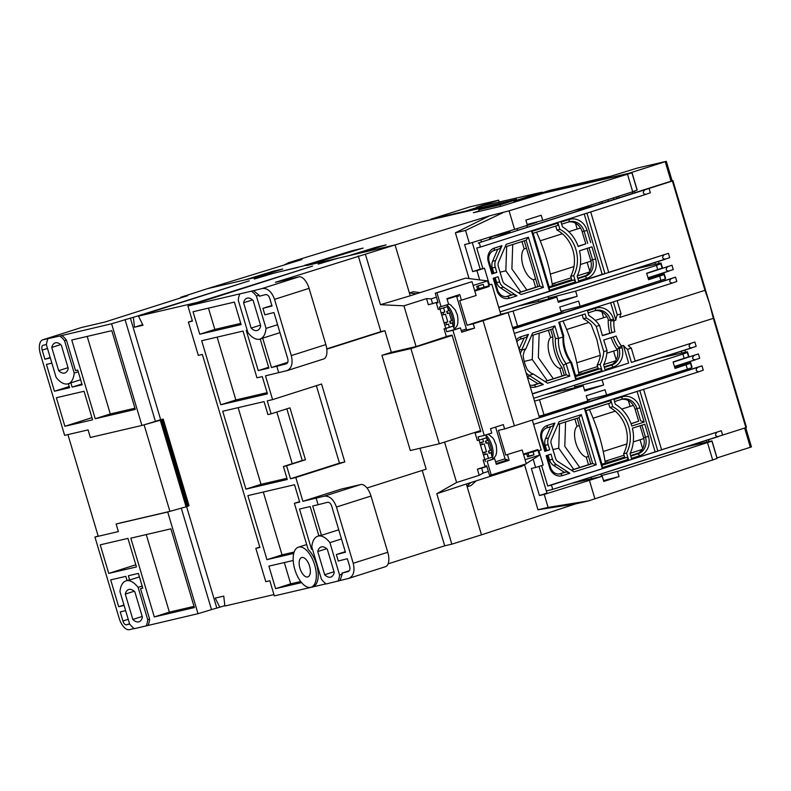 <?xml version="1.0" encoding="UTF-8"?>
<svg xmlns="http://www.w3.org/2000/svg" width="791" height="791" viewBox="0 0 791 791"><rect width="100%" height="100%" fill="white"/><g stroke="black" fill="none" stroke-linecap="round" stroke-linejoin="round"><path stroke-width="1.19" d="M313.533 263.413L273.795 273.202L254.237 279.045L264.837 275.288L207.499 288.646L180.635 297.317L187.764 295.656L104.857 322.056L81.414 327.523A13.556 6.546 -107.7 0 0 81.166 327.593A13.556 6.546 -107.7 0 0 80.929 327.682M477.566 289.012L488.986 285.818L487.523 280.914L465.652 278.125L410.222 295.775L395.065 244.933L337.737 258.291L318.18 264.135L328.779 260.377L310.181 264.451M247.316 298.088A15.81 7.643 72.3 0 1 253.169 300.511L260.733 325.882A15.81 7.643 72.3 0 1 257.273 330.46A15.81 7.643 72.3 0 1 251.143 328.117L243.579 302.745A15.81 7.643 72.3 0 1 247.029 298.167A15.81 7.643 72.3 0 1 247.316 298.088M294.835 569.52A21.011 10.154 72.3 0 1 298.375 547.194A21.011 10.154 72.3 0 1 314.66 564.903A21.011 10.154 72.3 0 1 311.13 587.229A21.011 10.154 72.3 0 1 294.835 569.52M293.748 553.413L266.953 559.662L247.87 495.621L294.539 484.745L299.7 502.058L294.381 503.294L308.134 549.448A21.011 10.154 72.3 0 1 316.548 564.299A21.011 10.154 72.3 0 1 313.009 586.625L311.13 587.229M61.342 345.222A15.81 7.643 -107.7 0 0 55.489 342.79A15.81 7.643 -107.7 0 0 55.202 342.869A15.81 7.643 -107.7 0 0 51.751 347.457L58.663 370.653A15.81 7.643 -107.7 0 0 64.803 373.006A15.81 7.643 -107.7 0 0 68.253 368.418L61.342 345.222M129.012 589.424A15.81 7.643 72.3 0 1 134.865 591.856L142.429 617.217A15.81 7.643 72.3 0 1 138.969 621.795A15.81 7.643 72.3 0 1 132.839 619.452L125.275 594.09A15.81 7.643 72.3 0 1 128.725 589.503A15.81 7.643 72.3 0 1 129.012 589.424M327.336 549.31A15.81 7.643 -107.7 0 0 321.482 546.888A15.81 7.643 -107.7 0 0 321.205 546.957A15.81 7.643 -107.7 0 0 317.745 551.545L324.666 574.741A15.81 7.643 -107.7 0 0 330.796 577.094A15.81 7.643 -107.7 0 0 334.257 572.506L327.336 549.31M309.548 566.089A10.164 4.914 72.3 0 1 307.837 576.896A10.164 4.914 72.3 0 1 299.957 568.333A10.164 4.914 72.3 0 1 301.668 557.526A10.164 4.914 72.3 0 1 309.548 566.089M328.987 261.07L328.779 260.377L306.611 265.549L362.99 248.097L351.511 250.915L304.575 265.38M466.334 483.993L436.79 493.722L451.829 544.159L481.492 534.835L466.334 483.993L521.753 466.344L525.669 464.02M265.044 275.98L264.837 275.288L254.395 277.72L282.743 268.989L273.142 271.224L244.805 279.955L207.499 288.646L301.915 259.557L288.577 262.671L283.979 265.084M313.463 263.205L310.171 264.402M81.414 327.523L42.971 339.764L59.79 336.007A24.847 12.003 72.3 0 1 64.555 340.723L74.206 373.095A24.847 12.003 72.3 0 1 68.184 383.773A24.847 12.003 72.3 0 1 56.092 377.317L46.442 344.945A24.847 12.003 72.3 0 1 47.964 338.766M133.353 317.32L249.264 280.845L138.465 316.123L143.013 325.249L134.48 327.237L133.353 317.32L125.087 319.693A22.593 0.761 -16.6 0 1 111.6 323.776L59.79 336.007M138.465 316.123L197.295 302.419L312.564 266.092L203.04 301.173M253.496 290.702L254.247 290.524L254.524 291.483A24.847 12.003 -107.7 0 0 253.496 290.702L187.912 305.988L202.971 301.045M254.247 290.524L262.286 288.488C267.595 288.033 271.679 291.652 274.546 299.344L309.083 288.349L325.852 344.599A13.556 6.546 72.3 0 1 323.568 359.005A13.556 6.546 72.3 0 1 323.321 359.065M262.286 288.488L298.82 276.86L275.367 282.318L395.065 244.933L357.769 253.624L386.117 244.894L376.526 247.128L348.178 255.859L328.779 260.377M410.222 295.775L380.441 304.703L365.402 254.257M388.104 563.845L444.7 545.82L451.829 544.159M316.153 498.221L318.091 504.707L312.722 505.963L321.462 535.309A24.847 12.003 -107.7 0 0 319.702 535.586L317.814 536.189A24.847 12.003 72.3 0 0 311.792 546.868L321.443 579.239A24.847 12.003 72.3 0 0 326.218 583.956L348.712 578.389C353.528 576.283 355.03 571.25 353.231 563.281L336.462 507.031C333.594 499.339 329.511 495.72 324.201 496.184L302.894 501.306L295.804 477.507L290.475 478.753L286.599 465.77L283.415 466.512L287.281 479.494L245.932 489.135L222.716 411.251L264.065 401.61L267.931 414.593L271.125 413.851L267.259 400.869L272.588 399.623L265.489 375.834L287.113 370.613L323.568 359.005M187.912 305.988L192.431 321.126L188.377 322.075L198.314 355.386L202.358 354.447L259.893 547.421L255.839 548.371L265.776 581.692L269.82 580.742L274.339 595.89L326.05 583.837M146.206 625.908A24.847 12.003 -107.7 0 0 147.729 619.729L138.079 587.357A24.847 12.003 -107.7 0 0 125.987 580.891A24.847 12.003 -107.7 0 0 119.965 591.579L129.615 623.951A24.847 12.003 -107.7 0 0 134.391 628.667L198.017 613.678A22.593 0.761 -16.6 0 0 211.513 609.594L219.769 607.221L215.231 598.095L223.754 596.107L224.891 606.025L273.953 594.595M219.769 607.221L224.842 605.609M169.353 511.51A22.593 0.761 163.4 0 1 167.712 511.995L116.129 524.008L118.393 531.582L94.94 537.049L119.134 618.176A13.556 6.546 72.3 0 0 129.398 629.666L134.223 628.538M180.635 297.317L180.803 297.881M358.283 255.918L380.857 331.637L384.901 330.697L391.347 352.331L416.076 346.567L403.934 305.83L380.441 304.703M380.857 331.637L326.752 348.871M298.82 276.86A13.556 6.546 72.3 0 1 309.083 288.349M239.792 294.054A24.847 12.003 -107.7 0 0 238.269 300.234L247.919 332.615A24.847 12.003 -107.7 0 0 260.012 339.072A24.847 12.003 -107.7 0 0 266.043 328.394L256.383 296.012L259.023 295.172L259.329 296.22L265.628 294.628C267.388 294.47 268.752 295.676 269.711 298.247L272.035 306.028L262.948 308.332L264.876 314.828L273.963 312.524L287.766 358.817C288.369 361.477 287.865 363.158 286.263 363.86L276.82 366.253L278.748 372.739M286.797 370.702C291.612 368.596 293.115 363.553 291.315 355.594L274.546 299.344M259.023 295.172L254.524 291.483M256.383 296.012A24.847 12.003 -107.7 0 0 251.617 291.306M241.107 324.597L199.757 334.227L193.044 311.733L234.393 302.093L241.107 324.597M220.778 404.755L201.685 340.723L243.035 331.083L256.966 377.811L262.296 376.575L267.457 393.878L220.778 404.755L235.856 399.959L267.091 392.682M301.569 582.601L275.594 588.652L268.891 566.148L293.214 560.483M276.82 366.253L271.442 367.499L262.691 338.153A24.847 12.003 72.3 0 1 261.9 338.469L260.012 339.072M260.209 339.013L268.881 368.102L258.232 370.584L246.238 330.341L247.178 330.124M318.892 535.843L310.161 506.556L299.512 509.038L311.506 549.28L312.445 549.063M197.355 302.983L197.295 302.419M130.357 318.012L160.672 419.695L163.233 419.101L160.227 420.08L162.452 419.606L188.248 506.141L187.21 506.477L161.413 419.932L143.547 424.975M186.597 506.665L216.783 607.913M134.48 327.237L142.696 324.617M111.6 323.776L141.915 425.449A22.593 0.761 -16.6 0 0 155.402 421.376L125.087 319.693M56.379 397.725L84.073 391.268L92.587 419.823L64.892 426.28L56.379 397.725M71.754 340.001L111.828 330.658L135.301 409.412L95.236 418.746L71.754 340.001M50.317 357.947L44.889 359.213L42.19 350.126A4.519 2.185 72.3 0 1 42.941 345.331A4.519 2.185 72.3 0 1 43.03 345.301L46.491 344.5M42.971 339.764A13.556 6.546 -107.7 0 0 42.724 339.833A13.556 6.546 -107.7 0 0 40.45 354.239L64.635 435.366L88.078 429.899L90.332 437.472L141.915 425.449M61.668 335.404A24.847 12.003 72.3 0 1 66.444 340.12L75.521 370.584L77.755 370.069L82.145 384.782L72.129 387.115L70.864 382.864L80.642 379.749M68.184 383.773L70.073 383.18A24.847 12.003 -107.7 0 0 70.864 382.864M68.382 383.714L69.568 387.709L54.441 391.238L46.442 364.404L51.87 363.148M436.424 297.179L431.164 298.86L426.547 298.632L403.934 305.83M487.523 280.914L473.137 285.492M436.79 493.722L456.595 482.5L479.208 475.302L483.113 473.087L488.363 471.416M525.076 459.719L539.462 455.141L526.252 463.645M422.226 470.418L444.7 545.82M456.595 482.5L444.552 442.09M419.952 448.279L426.181 469.162L366.984 488.007M302.894 501.306L341.336 489.065L360.736 484.547A13.556 6.546 72.3 0 1 370.999 496.036L387.768 552.286A13.556 6.546 72.3 0 1 385.484 566.692A13.556 6.546 72.3 0 1 385.237 566.761M385.484 566.692L348.712 578.389M318.091 504.707L327.543 502.315C329.303 502.166 330.668 503.373 331.627 505.933L345.43 552.237L336.343 554.531L338.271 561.027L347.358 558.723L349.681 566.514C350.284 569.164 349.78 570.845 348.178 571.547L341.89 573.139L342.196 574.187L339.566 575.017A24.847 12.003 72.3 0 1 338.034 581.207M339.922 580.604A24.847 12.003 -107.7 0 0 340.377 579.467L342.196 574.187M340.377 579.467L340.664 580.426M317.814 536.189A24.847 12.003 72.3 0 1 329.916 542.646L339.566 575.017M211.513 609.594L181.277 508.168M167.712 511.995L198.017 613.678M129.694 624.05L126.352 624.821A4.519 2.185 72.3 0 1 122.931 620.994L120.222 611.908L125.65 610.642M124.098 605.451L118.68 606.717L110.681 579.882L125.809 576.362L127.064 580.554M148.095 625.305A24.847 12.003 72.3 0 0 149.618 619.126L140.531 588.662L142.766 588.138L138.385 573.426L128.369 575.759L129.635 580.021A24.847 12.003 -107.7 0 0 127.875 580.297L125.987 580.891M136.447 566.939L108.743 573.396L100.23 544.841L127.934 538.384L136.447 566.939M194.378 607.577L154.314 616.921L130.831 538.167L170.905 528.833L194.378 607.577M448.013 336.056L416.076 346.567M474.758 290.91L489.184 286.461L488.789 285.165L491.814 284.206L500.841 314.492L467.076 325.249L459.719 300.58L461.43 300.185L459.749 294.559L446.935 298.642L448.616 304.268L441.071 306.661L436.948 292.818L435.248 293.214L438.085 302.735L436.375 303.131L438.244 309.41L439.954 309.014L445.719 328.344M426.547 298.632L428.366 304.753L437.888 302.083M461.252 330.618L466.364 328.987M452.165 335.443L410.915 348.574L381.934 355.327L391.347 352.331M272.588 399.623L321.571 384.03L344.797 461.914L295.804 477.507M410.915 348.574L439.292 443.771L410.311 450.524L381.934 355.327M384.901 330.697L326.792 349.197M251.143 328.117L260.506 325.131M243.579 302.745L252.507 299.908M271.442 367.499L287.795 362.298M262.948 308.332L271.867 305.494M277.601 324.705L266.043 328.394M262.691 338.153L279.965 332.655M208.478 308.134L214.826 329.432L199.757 334.227M214.826 329.432L240.741 323.39M217.12 337.124L235.856 399.959M284.325 562.559L290.673 583.847L275.594 588.652M290.673 583.847L300.709 581.514M299.571 501.642L294.381 503.294M263.304 492.032L282.031 554.857L266.953 559.662M282.031 554.857L294.163 552.039M271.125 413.851L289.971 407.849L305.445 459.769L286.599 465.77M290.475 478.753L339.468 463.15L316.37 385.682M339.468 463.15L344.797 461.914M321.462 535.309L338.746 529.812M311.506 549.28L312.425 548.984M255.839 548.371L259.794 547.115M188.377 322.075L192.332 320.81M268.633 367.271L258.232 370.584M286.846 408.838L302.251 460.52L283.415 466.512M238.15 407.652L261.01 484.329L245.932 489.135M261.01 484.329L286.925 478.298M94.94 537.049L98.153 536.021M155.402 421.376L160.672 419.695M91.944 417.668L64.892 426.28M87.188 336.402L110.305 413.95L95.236 418.746M110.305 413.95L134.945 408.205M50.189 357.532L44.889 359.213M69.222 386.532L54.441 391.238M72.129 387.115L81.908 384.001M66.444 340.12L64.555 340.723M74.206 373.095L78.279 371.8M58.663 370.653L68.036 367.677M51.751 347.457L60.68 344.609M431.164 298.86L432.628 303.764M447.093 299.156L458.236 295.607M474.6 290.396L477.685 289.417L476.775 286.382L483.182 284.345L484.082 287.37M439.292 443.771L480.542 430.63M529.683 452.175L537.999 450.237L539.462 455.141M495.581 461.815L505.063 458.8M537.999 450.237L533.104 451.799L534.004 454.825L527.597 456.862L526.697 453.836L523.612 454.815M507.258 460.026L496.105 463.575M486.9 466.512L481.65 468.183L483.113 473.087M479.208 475.302L477.388 469.172L481.65 468.183M477.388 469.172L486.801 466.176M484.804 459.452L479.039 440.112L477.329 440.508L475.075 432.944L480.829 431.599L452.066 335.107L446.312 336.452L444.048 328.878L453.292 326.08L445.758 328.483L446.727 331.726L452.907 330.282L484.25 435.426L491.784 433.033L490.499 428.702L503.313 424.619L504.599 428.949L514.397 425.825L483.054 320.681L473.255 323.806L474.541 328.136L461.726 332.21L460.441 327.889L452.907 330.282M476.736 432.41L476.587 431.896L480.592 430.818M132.839 619.452L142.202 616.466M125.275 594.09L134.203 591.243M317.745 551.545L326.673 548.707M334.029 571.764L324.666 574.741M345.262 551.693L336.343 554.531M349.286 570.786L341.89 573.139M341.475 538.968L329.916 542.646M149.618 619.126L147.729 619.729M142.153 586.062L138.079 587.357M140.531 588.662L142.716 587.97M118.68 606.717L123.979 605.026M108.743 573.396L135.805 564.784M146.266 534.568L169.383 612.115L154.314 616.921M169.383 612.115L194.022 606.381M139.414 576.906L129.635 580.021M305.445 459.769L302.251 460.52M292.245 463.704L276.84 412.032M523.543 454.568L526.697 453.836M533.104 451.799L523.494 454.42M478.189 285.937L478.97 288.567M527.478 456.466L528.892 456.021L527.993 452.986M534.004 454.825L528.892 456.021M444.067 322.807L447.805 321.937L445.481 314.146L441.793 315.164M453.174 326.11L452.225 322.896L450.336 323.499L449.693 321.334L451.572 320.731L449.248 312.949L447.32 313.394M447.38 306.641L448.606 310.784L446.727 311.377L447.37 313.543L449.248 312.949M441.141 313.009L444.839 311.98L443.603 307.847M442.96 312.583L443.603 314.749M449.367 327.187L448.448 324.092L446.569 324.696L445.926 322.53L447.805 321.937M444.107 322.955L445.926 322.53M446.569 324.696L444.76 325.121M452.225 322.896L450.287 323.351M441.101 312.85L444.839 311.98M452.996 325.516A14.91 7.208 -107.7 0 0 447.706 307.739M446.846 311.347A14.91 7.208 72.3 0 1 447.815 313.276M450.158 321.186A14.91 7.208 72.3 0 1 450.386 323.321M457 314.215L455.487 310.468M454.182 329.076L455.863 327.395C458.038 325.279 458.513 320.958 457.277 314.432M482.767 452.61L486.505 451.74L484.181 443.949L480.483 444.977M492.259 457.208L490.914 452.699L489.036 453.302L488.383 451.137L490.272 450.544L487.948 442.752L486.02 443.197M486.455 437.749L487.305 440.587L485.417 441.19L486.07 443.356L487.948 442.752M479.84 442.812L483.538 441.783L482.688 438.946M481.65 442.387L482.292 444.552M488.452 458.286L487.147 453.905L485.269 454.499L484.616 452.343L486.505 451.74M482.807 452.759L484.616 452.343M480.374 431.184L476.637 432.054M485.269 454.499L483.449 454.924M490.914 452.699L488.986 453.154M479.791 442.663L483.538 441.783M491.695 455.319A14.91 7.208 -107.7 0 0 486.534 437.73M485.545 441.151A14.91 7.208 72.3 0 1 486.514 443.089M488.848 450.989A14.91 7.208 72.3 0 1 489.075 453.134M495.69 444.018L494.177 440.271M492.882 458.889L494.563 457.208C496.738 455.092 497.203 450.761 495.977 444.235M119.392 523.158L169.907 511.382L144.11 424.846M67.917 434.595L98.232 536.278M169.907 511.382L187.21 506.477M163.233 419.101L189.029 505.637L188.179 505.914M161.413 419.932L162.452 419.606M297.713 267.487L264.837 275.288M362.169 248.433L363.01 248.156M479.148 210.95L473.364 212.739L501.079 206.273L543.783 193.123L631.94 172.834L509.068 210.851L489.491 215.844L395.065 244.933L409.382 292.957L413.159 291.76L420.12 292.621M631.999 172.636L637.16 189.949L631.999 172.636M288.577 262.671L420.931 222.014L510.719 201.23M273.142 271.224L273.34 271.877M376.526 247.128L376.714 247.791M575.373 503.956L537.969 509.75L548.094 507.397L588.712 500.851L575.373 503.956L481.492 534.835L467.174 486.801L470.942 485.605L467.085 486.505M468.974 278.313L455.408 232.811L489.491 215.844M502.829 212.739L465.533 230.448L455.408 232.811M627.53 174.356L632.721 191.758L542.715 220.422L541.173 215.231L525.857 220.106L527.409 225.297L514.595 229.37L509.068 210.851M632.721 191.758L637.16 189.959M686.351 446.796L711.979 440.903L717.101 458.473L711.93 441.141L617.534 471.377L601.338 475.599M588.712 500.851L717.101 458.473M416.333 293.827L409.392 292.967M466.957 486.07L470.853 482.559M537.969 509.75L524.552 464.742M476.231 480.839L470.942 485.605M479.682 279.816L476.943 270.611L472.672 271.6L464.614 244.557L469.409 243.44L465.533 230.448M548.094 507.397L544.228 494.405L539.432 495.522L531.364 468.48L535.626 467.481L533.164 459.205M514.595 229.37L469.409 243.44M527.162 224.466L542.715 220.422M603.523 480.621L619.076 476.568L617.534 471.377M619.076 476.568L603.77 481.442L602.218 476.251L589.404 480.335L594.931 498.854M512.588 327.553L517.571 326.189L513.052 311.041L504.648 313.355M539.037 416.254L544.01 414.889L539.502 399.742L534.518 401.116M544.01 414.889L587.753 400.958L586.21 395.767L605.046 389.765L606.598 394.956L687.409 369.219L691.799 367.637L691.967 366.895M535.626 467.481L543.17 465.088L538.869 450.672M539.432 495.522L546.967 493.119L539.007 466.413M589.404 480.335L544.228 494.405M571.033 483.519L602.218 476.251M472.672 271.6L480.216 269.207L472.267 242.55M476.943 270.611L484.478 268.208L480.216 269.207M489.402 284.74L484.478 268.208M518.154 306.117L556.795 297.109L513.052 311.041M481.324 241.552L480.819 239.891M583.847 479.702L580.831 480.404M561.007 311.239L580.149 306.255L665.36 278.936L664.232 273.874L664.064 274.615L648.58 279.727L646.643 273.241L662.136 268.119L662.294 267.378M633.472 269.395L659.892 263.235L661.009 263.057L660.841 263.798L656.451 265.38L575.64 291.108L548.45 298.197M558.041 301.292L577.183 296.309L575.64 291.108M577.183 296.309L558.347 302.3L556.795 297.109M517.571 326.189L561.313 312.257L559.761 307.066L578.607 301.064L580.149 306.255M544.594 394.818L583.234 385.81L539.502 399.742M675.02 368.428L675.425 367.212L688.991 362.891L690.681 362.575L690.513 363.316L675.02 368.428L673.092 361.942L688.575 356.82L687.448 351.758L687.29 352.499L682.89 354.081L602.08 379.809L574.889 386.898M584.48 389.993L603.632 385.009L602.08 379.809M603.632 385.009L584.786 391.001L583.234 385.81M530.969 302.291L527.953 303.002M661.009 263.057L662.294 267.388L661.009 263.057M648.58 279.727L648.986 278.511L664.232 273.874L665.528 278.205M587.456 399.939L606.598 394.956M659.912 358.096L687.448 351.758L688.743 356.088M557.408 390.991L554.392 391.703M690.681 362.575L691.967 366.905L690.681 362.575M662.275 273.251L662.551 274.19M648.699 277.572L648.986 278.511M688.714 361.952L688.991 362.891M675.148 366.273L675.425 367.212M499.25 202.15L498.656 200.153L469.884 206.866L430.749 219.236L466.136 210.989L481.956 205.947L542.023 192.173L542.201 192.757M514.041 201.725L549.488 190.443L609.485 176.452L595.168 181.02L546.354 192.391L517.433 201.24M513.873 201.141L542.023 192.173M482.026 206.164L467.708 210.722L516.513 199.342L513.705 200.607M514.199 202.239L513.685 200.538L500.12 204.859L478.812 209.823L492.378 205.502L499.447 204.365M500.584 206.392L500.12 204.859M513.685 200.538L493.268 205.808L499.299 203.89M478.812 209.823L479.267 211.355M532.323 393.75L628.657 363.069L623.397 345.41L621.508 346.013A20.329 9.828 72.3 0 1 616.159 336.066L603.721 340.031L607.033 350.621L603.77 351.659A32.243 28.209 -103.1 0 1 600.151 364.344L597.165 365.037A32.243 28.209 76.9 0 0 600.369 355.555L596.869 339.566L591.174 324.696A32.243 28.209 76.9 0 0 583.362 318.724L586.349 318.031A32.243 28.209 -103.1 0 1 596.236 326.406L599.509 325.368L602.435 335.7L614.874 331.745A20.329 9.828 72.3 0 1 613.984 320.76L615.863 320.157L610.662 302.716M603.77 351.659L596.236 326.406M559.899 229.321A32.243 28.209 -103.1 0 1 575.907 249.59A32.243 28.209 -103.1 0 1 573.712 275.644L575.581 281.903L573.87 279.994L549.369 287.795L533.124 233.276L557.615 225.475L558.031 223.062L559.899 229.321L556.923 230.023L555.737 226.068M549.33 287.647L571.952 280.439L570.726 276.336A32.243 28.209 76.9 0 0 572.931 250.282A32.243 28.209 76.9 0 0 556.923 230.023M612.788 406.732A32.243 28.209 -103.1 0 1 628.796 426.992A32.243 28.209 -103.1 0 1 626.601 453.045L628.459 459.314L626.749 457.396L602.258 465.197L586.002 410.677L610.504 402.876L610.919 400.464L612.788 406.732L609.802 407.424L608.625 403.469M602.218 465.049L624.831 457.841L623.615 453.737A32.243 28.209 76.9 0 0 625.81 427.684A32.243 28.209 76.9 0 0 609.802 407.424M600.151 364.344L602.02 370.613L575.64 379.008L570.637 362.209A20.329 9.828 72.3 0 1 564.576 350.116A20.329 9.828 72.3 0 1 563.103 336.956L563.696 335.839L559.583 322.056M575.64 379.008L575.818 376.496L571.685 362.634A22.593 10.916 72.3 0 1 565.397 349.77A22.593 10.916 72.3 0 1 563.696 335.839M615.863 320.157A20.329 9.828 -107.7 0 1 617.287 314.976L621.054 313.78A20.329 9.828 -107.7 0 0 619.857 317.428L704.969 290.327L672.38 181.02L672.904 180.605L634.847 192.717L634.392 191.214M672.904 180.605L746.427 427.229L745.903 427.654L713.324 318.348L628.212 345.449A20.329 9.828 72.3 0 0 631.287 348.099L627.52 349.306A20.329 9.828 -107.7 0 1 623.397 345.41M637.259 168.088L666.319 161.334L629.043 173.249L593.655 181.495L637.259 168.088M704.969 290.327L709.665 303.922L713.324 318.348M745.725 427.704L751.45 446.905L717.042 457.91M658.458 261.435L659.061 263.433M660.93 268.762L671.974 265.242L673.27 269.573L648.007 277.799L668.702 271.204M663.867 279.559L664.213 280.736L675.524 277.137L676.809 281.467L672.419 283.049L514.328 333.397L672.241 283.099M672.38 181.02L649.075 188.436L650.37 192.767L645.891 194.378L479.564 247.336A2.254 1.088 -107.7 0 0 479.564 247.336A2.254 1.088 -107.7 0 0 479.929 244.903A2.254 1.088 -107.7 0 0 478.239 243.025L649.075 188.436M608.704 272.361L668.425 253.338L669.72 257.668L500.06 311.881M619.215 197.641L618.78 196.198M632.316 191.887L632.751 193.33M478.239 243.025L634.847 192.717M599.835 202.229L600.27 203.673M602.347 203.01L601.921 201.567M616.703 196.86L617.128 198.304M640.146 267.842L639.988 267.318M653.158 381.074L652.901 380.214M626.709 292.373L626.452 291.513M708.489 439.747L709.013 441.516M672.103 375.043L671.846 374.183M669.759 374.845L670.017 375.705M655.235 380.412L654.978 379.551M706.403 440.409L706.877 442.011M693.025 445.244L692.876 444.72M684.907 350.136L685.5 352.133M687.369 357.463L698.423 353.943L699.709 358.274L674.446 366.5L695.141 359.905M690.306 368.26L690.662 369.437L701.963 365.838L703.258 370.168L698.779 371.78L533.599 424.371L698.69 371.8M661.592 449.763L721.313 430.749L722.608 435.07L745.903 427.654M635.153 361.062L694.874 342.048L696.159 346.369L533.678 398.298L691.591 348.01M671.974 265.242L646.712 273.468M654.928 262.563L655.432 264.273M668.425 253.338L608.754 272.529L590.699 211.948L586.932 213.155L604.986 273.726L498.775 307.551M621.054 313.78L617.138 300.649M672.419 283.049C669.374 282.545 668.949 281.102 671.124 278.719L675.524 277.137M664.213 280.736L512.904 328.611M660.337 280.726L660.594 281.586M614.874 331.745L611.918 332.596A22.593 10.916 72.3 0 1 610.8 320.83L613.984 320.76L613.49 319.109L610.543 319.96L610.8 320.83M602.356 335.453L611.918 332.596M588.118 312.88L595.366 310.576L595.781 308.164L587.495 310.804L588.909 315.55A35.862 31.373 -103.1 0 1 599.509 325.368M607.033 350.621A35.862 31.373 -103.1 0 1 603.622 364.898L605.036 369.644L613.332 367.004L611.621 365.096L604.364 367.4M618.789 347.635L619.056 348.515L622.003 347.664L621.508 346.013L618.789 347.635A22.593 10.916 72.3 0 1 613.233 337.006M607.953 199.648L608.378 201.092M628.796 291.711L628.538 290.851M698.423 353.943L673.161 362.169M721.313 430.749L550.467 485.328A2.254 1.088 72.3 0 1 552.167 487.207A2.254 1.088 72.3 0 1 551.802 489.649L722.608 435.07M546.314 490.924L551.762 489.659A2.254 1.088 72.3 0 0 551.802 489.649L718.04 436.711M661.009 377.633L661.266 378.494M681.367 351.263L681.882 352.974M694.874 342.048L635.203 361.23L631.287 348.099M661.642 449.931L643.587 389.35M698.858 371.75C695.823 371.246 695.388 369.802 697.573 367.42L701.963 365.838M690.662 369.437L539.343 417.312M686.776 369.427L687.033 370.287M613.796 199.362L613.361 197.918M668.87 271.145C665.834 270.651 665.399 269.207 667.584 266.824M492.694 273.459L493.841 273.093L492.299 267.941A9.037 7.9 -103.1 0 1 492.615 261.257L497.737 249.274M577.875 278.551L583.254 276.84A13.556 11.855 76.9 0 0 590.689 260.259L587.149 248.374M578.142 246.248L585.785 243.816L582.176 231.704A13.556 11.855 76.9 0 0 568.759 221.925M506.319 296.605L511.49 294.954L500.565 287.924A9.037 7.9 -103.1 0 1 496.669 282.585L495.196 277.661M518.402 292.749L537.87 286.55L524.245 240.84M665.32 259.25C662.285 258.746 661.849 257.302 664.035 254.92M608.754 272.529L602.218 274.368L584.223 214.015M482.886 268.584L476.755 247.998L479.524 247.356M645.97 194.349C642.935 193.844 642.5 192.401 644.685 190.018M617.287 314.976L613.371 301.855M609.772 333.09A27.102 13.101 72.3 0 1 608.23 320.493L608.23 319.267A13.556 11.855 76.9 0 0 595.198 310.626M583.362 318.724L582.206 314.858M544.841 381.46L564.319 375.25L562.075 367.756A27.102 13.101 72.3 0 1 552.879 336.897L550.684 329.54M519.015 349.108L524.186 337.975M643.577 287.004L643.32 286.144M645.397 285.482L645.654 286.342M640.235 288.062L639.978 287.202M634.57 288.933L634.827 289.793M604.324 367.251L609.703 365.541A13.556 11.855 76.9 0 0 617.435 350.126L616.743 349.049A27.102 13.101 72.3 0 1 611.146 337.668M516.335 340.12A11.292 9.878 -103.1 0 1 520.953 336.729L528.418 334.356L522.05 349.266L519.252 349.909M520.33 353.528L521.724 350.136A9.037 7.9 -103.1 0 1 522.05 349.266M521.724 350.136L525.857 348.821L532.61 333.021L554.867 325.932L558.584 338.4L563.103 336.956L558.743 322.323L585.122 313.928L586.349 318.031M595.781 308.164A15.81 13.833 -103.1 0 1 613.49 319.109M527.202 376.575L529.99 375.923L543.377 384.545L535.912 386.918A11.292 9.878 -103.1 0 1 530.257 386.809M622.003 347.664A15.81 13.833 -103.1 0 1 613.332 367.004M571.685 362.634L570.637 362.209L566.109 363.652L569.827 376.12L547.57 383.21L533.381 374.074L529.258 375.389L526.213 373.253M529.99 375.923A9.037 7.9 -103.1 0 1 529.258 375.389M532.758 385.306L537.939 383.655L527.409 377.277M575.769 376.348L598.392 369.14L597.165 365.037M602.02 370.613L600.31 368.695L598.392 369.14M666.427 356.019L666.586 356.543M695.309 359.856C692.273 359.351 691.838 357.908 694.023 355.525M571.29 470.161L590.758 463.951L577.133 418.241M559.207 474.007L564.378 472.356L553.453 465.326A9.037 7.9 -103.1 0 1 549.547 459.986L548.084 455.062M631.02 423.66L638.673 421.217L635.064 409.105A13.556 11.855 76.9 0 0 621.647 399.326M630.763 455.952L636.142 454.242A13.556 11.855 76.9 0 0 643.577 437.66L640.038 425.776M545.582 450.86L546.719 450.504L545.187 445.343A9.037 7.9 -103.1 0 1 545.503 438.659L550.625 426.685M666.675 376.773L666.418 375.903M718.208 436.652C715.173 436.148 714.738 434.704 716.923 432.331M550.467 485.328L547.698 485.981L541.617 465.573M691.769 347.951C688.724 347.447 688.299 346.003 690.474 343.62M635.203 361.23L631.426 362.426L627.52 349.306M547.698 485.981L657.875 451.127L639.81 390.556M492.299 267.941L495.285 267.239L496.817 272.401L491.923 273.963L492.744 273.607L489.125 261.495A9.037 7.9 -103.1 0 1 494.088 250.44L499.734 248.641L501.978 245.655L495.601 260.565L492.615 261.257M495.285 267.239A9.037 7.9 -103.1 0 1 495.601 260.565M496.817 272.401L493.841 273.093M589.018 247.781L592.607 259.814L595.564 258.964L591.945 246.851L579.506 250.806A35.862 31.373 -103.1 0 1 577.173 276.197L578.597 280.943L586.882 278.303L585.172 276.395L577.924 278.699M590.689 260.259L592.607 259.814A13.556 11.855 -103.1 0 1 585.172 276.395L583.254 276.84M585.785 243.816L578.221 246.485A35.862 31.373 -103.1 0 0 562.47 226.849L561.046 222.103L569.342 219.463A15.81 13.833 -103.1 0 1 587.051 230.408L590.659 242.521M561.669 224.179L568.917 221.876A13.556 11.855 -103.1 0 1 569.718 221.658A13.556 11.855 -103.1 0 1 584.094 231.249L587.703 243.371M500.565 287.924L503.551 287.222L516.938 295.844L509.473 298.217A11.292 9.878 -103.1 0 1 496.827 290.406L493.208 278.294L498.112 276.731L499.645 281.893L496.669 282.585M503.551 287.222A9.037 7.9 -103.1 0 1 499.645 281.893M516.938 295.844L513.408 294.509L511.49 294.954M513.408 294.509L507.763 296.309A9.037 7.9 -103.1 0 1 507.229 296.457A9.037 7.9 -103.1 0 1 497.638 290.05L494.059 278.017M573.712 275.644L570.726 276.336M573.87 279.994L571.952 280.439M505.034 246.95L526.114 240.237L539.788 286.105L537.87 286.55M543.387 287.42L521.131 294.509L505.004 284.127A5.418 4.746 -103.1 0 1 502.661 280.934L498.3 266.28A5.418 4.746 -103.1 0 1 498.488 262.276L506.161 244.32L528.428 237.231L543.387 287.42L539.788 286.105L518.57 292.868M498.706 307.333L602.218 274.368M595.564 258.964A15.81 13.833 -103.1 0 1 586.882 278.303M491.923 273.963L488.314 261.851A11.292 9.878 -103.1 0 1 494.504 248.028L501.978 245.655M575.581 281.903L549.201 290.307L531.651 231.466L558.031 223.062M525.857 348.821L524.295 351.125L523.158 355.347A20.329 9.828 -107.7 0 0 527.518 370L530.81 372.976L533.381 374.074M516.849 341.841A9.037 7.9 -103.1 0 1 520.527 339.141L526.183 337.342L528.418 334.356M531.483 335.651L552.563 328.937L555.401 338.479A22.593 10.916 -107.7 0 0 563.39 365.274L566.237 374.805L564.319 375.25M595.366 310.576A13.556 11.855 -103.1 0 1 596.157 310.359A13.556 11.855 -103.1 0 1 610.543 319.96L608.23 320.493M555.401 338.479L558.584 338.4A20.329 9.828 -107.7 0 0 566.109 363.652L563.39 365.274M554.867 325.932L552.563 328.937M543.377 384.545L539.857 383.21L534.202 385.009L535.912 386.918M539.857 383.21L537.939 383.655M569.827 376.12L566.237 374.805L545.009 381.569M600.31 368.695L575.818 376.496M609.703 365.541L611.621 365.096A13.556 11.855 76.9 0 0 619.056 348.515L616.743 349.049M532.383 393.967L628.657 363.069M529.693 384.92A9.037 7.9 76.9 0 0 533.668 385.158A9.037 7.9 76.9 0 0 534.202 385.009L533.134 385.257M557.922 424.352L579.002 417.648L592.677 463.506L590.758 463.951M596.276 464.821L574.009 471.911L557.892 461.529A5.418 4.746 -103.1 0 1 555.549 458.335L551.179 443.682A5.418 4.746 -103.1 0 1 551.376 439.677L559.049 421.722L581.306 414.632L596.276 464.821L592.677 463.506L571.458 470.269M626.601 453.045L623.615 453.737M626.749 457.396L624.831 457.841M553.453 465.326L556.439 464.624L569.827 473.245L562.352 475.628A11.292 9.878 -103.1 0 1 549.705 467.807L546.097 455.695L551.001 454.133L552.533 459.294L549.547 459.986M556.439 464.624A9.037 7.9 -103.1 0 1 552.533 459.294M569.827 473.245L566.297 471.911L564.378 472.356M566.297 471.911L560.641 473.71A9.037 7.9 -103.1 0 1 560.117 473.858A9.037 7.9 -103.1 0 1 550.526 467.451L546.937 455.418M638.673 421.217L631.08 423.798M614.558 401.581L621.805 399.277L622.23 396.864L613.935 399.504L615.349 404.25A35.862 31.373 -103.1 0 1 631.811 426.023L644.19 422.087L640.591 420.772L636.982 408.66L635.064 409.105M621.805 399.277A13.556 11.855 -103.1 0 1 622.596 399.06A13.556 11.855 -103.1 0 1 636.982 408.66L639.929 407.81L644.19 422.087M641.906 425.182L645.496 437.215L648.442 436.365L644.833 424.253L632.395 428.208A35.862 31.373 -103.1 0 1 630.061 453.599L631.475 458.345L639.771 455.705L638.06 453.797L630.813 456.1M643.577 437.66L645.496 437.215A13.556 11.855 -103.1 0 1 638.06 453.797L636.142 454.242M545.187 445.343L548.173 444.641L549.705 449.802L544.811 451.364L545.622 451.008L542.013 438.896A9.037 7.9 -103.1 0 1 546.977 427.842L552.622 426.042L554.867 423.056L548.489 437.967L545.503 438.659M548.173 444.641A9.037 7.9 -103.1 0 1 548.489 437.967M549.705 449.802L546.719 450.504M648.442 436.365A15.81 13.833 -103.1 0 1 639.771 455.705M655.106 451.77L637.111 391.416M544.811 451.364L541.192 439.252A11.292 9.878 -103.1 0 1 547.392 425.429L554.867 423.056M622.23 396.864A15.81 13.833 -103.1 0 1 639.929 407.81M628.459 459.314L602.08 467.708L584.539 408.868L610.919 400.464M549.201 290.307L549.369 287.795M533.124 233.276L531.651 231.466M528.428 237.231L526.114 240.237M581.306 414.632L579.002 417.648M586.002 410.677L584.539 408.868M602.08 467.708L602.258 465.197M498.656 200.153L476.419 207.232L481.956 205.947M547.985 296.615L548.687 298.998M526.776 225.494L527.211 226.938M538.661 301.341L538.187 299.74M535.606 287.271L533.352 279.727L535.626 279.005M533.352 279.727A16.72 8.078 72.3 0 1 523.009 265.657A16.72 8.078 72.3 0 1 524.166 248.898L526.43 248.176M524.166 248.898L521.981 241.562M517.413 230.062L516.978 228.619M509.681 230.903L510.126 232.376M491.082 237.32L490.914 236.746M530.899 302.063L531.196 303.082M624.613 457.099L601.991 464.297M579.773 467.451L564.784 446.302L565.595 421.91M559.544 423.838L558.733 448.23L573.722 469.379M630.625 455.478L631.96 455.576M631.841 455.201L638.742 452.996M605.046 461.291L624.059 455.24M630.209 453.273L642.163 449.476M642.658 448.606L640.028 439.776M630.091 406.436L628.341 400.592M587.495 400.078L590.007 399.277M605.105 461.677L607.972 460.757L605.066 461.44M552.879 471.515L551.198 469.142M542.3 416.373A9.037 7.9 -103.1 0 1 543.605 414.998M587.604 400.444L589.779 399.752L587.545 400.276M558.733 448.23L552.939 449.575M589.384 409.6A174.791 152.91 -103.1 0 1 605.333 463.16L601.971 464.238M485.753 434.951L486.574 437.71L479.039 440.112L478.071 436.869L484.25 435.426M445.758 328.483L444.048 328.878M460.441 327.889L446.727 331.726M474.541 328.136L466.66 329.966L456.723 296.655L458.434 296.259L458.088 295.092M461.677 332.042L472.415 328.631M467.076 325.249L473.255 323.806M483.054 320.681L508.129 312.593L500.762 314.215M514.397 425.825L539.472 417.727L508.129 312.593M505.765 455.052L522.169 449.97L505.765 455.052L498.419 430.393L504.599 428.949M480.691 431.154L475.075 432.944M454.261 329.323L453.292 326.08M489.184 286.461L474.798 291.048M488.709 284.889L491.814 284.206M495.601 427.071L505.35 459.779L507.061 459.383L507.446 460.678L509.157 460.283L507.476 454.657M532.313 420.041L541.222 449.921L538.196 450.89L537.811 449.585L523.424 454.172M461.43 300.185L476.123 295.508L472 281.655L435.248 293.214M458.394 296.121L456.723 296.655M436.948 292.818L472 281.655M477.576 289.061L484.962 287.657M522.169 449.97L526.302 463.823L491.251 474.986L487.127 461.133L494.662 458.731L496.343 464.357L509.157 460.283M496.303 464.228L507.446 460.678M491.251 474.986L489.55 475.381L486.712 465.859L485.002 466.255L483.133 459.986L492.378 457.188L483.133 459.986M446.945 304.792L447.488 306.611L439.954 309.014L439.371 307.066L441.071 306.661M438.046 302.607L436.375 303.131M474.669 290.643L484.665 287.459M492.378 457.188L492.961 459.136L494.662 458.731M492.961 459.136L487.127 461.133M485.417 461.529L484.843 459.581M574.424 385.316L575.136 387.699M553.393 314.778L553.651 315.639M565.1 390.042L564.626 388.44M562.045 375.972L559.801 368.428L562.045 367.706M559.801 368.428A16.72 8.078 72.3 0 1 549.448 354.358A16.72 8.078 72.3 0 1 550.605 337.599L552.879 336.877M550.605 337.599L548.42 330.262M543.852 318.763L543.595 317.893M536.308 320.217L536.565 321.077M557.339 390.764L557.645 391.782M600.863 474.017L601.575 476.4M579.833 403.479L580.09 404.339M591.549 478.743L591.065 477.141M588.494 464.673L586.24 457.129L588.504 456.407M586.24 457.129A16.72 8.078 72.3 0 1 575.888 443.059A16.72 8.078 72.3 0 1 577.054 426.3L579.319 425.578M577.054 426.3L574.859 418.963M570.291 407.464L570.034 406.594M562.747 408.917L563.004 409.778M583.778 479.465L584.084 480.483M598.174 368.398L575.551 375.596M553.334 378.751L538.345 357.601L539.155 333.209M533.094 335.137L532.284 359.529L547.273 380.679M604.176 366.777L605.51 366.876M605.402 366.49L612.293 364.295M578.597 372.591L597.62 366.54M603.77 364.572L615.714 360.775M616.219 359.905L613.579 351.075M603.642 317.735L601.902 311.891M561.046 311.377L563.568 310.576M578.656 372.966L581.523 372.057L578.626 372.739M515.861 327.672A9.037 7.9 -103.1 0 1 517.156 326.297M561.155 311.743L563.34 311.051L561.106 311.565M532.284 359.529L524.235 361.408M562.974 320.978A174.791 152.91 -103.1 0 1 578.893 374.459L575.532 375.537M571.725 279.698L549.102 286.896M526.885 290.05L511.896 268.9L512.716 244.508M506.655 246.436L505.845 270.829L520.834 291.978M577.737 278.076L579.071 278.175M578.953 277.789L585.854 275.594M552.158 283.89L571.171 277.829M577.321 275.871L589.275 272.074M589.77 271.204L587.14 262.375M577.203 229.034L575.462 223.191M537.129 221.876L532.313 223.804M552.217 284.266L555.084 283.356L552.177 284.038M499.991 294.114L498.31 291.741M489.411 238.971A9.037 7.9 -103.1 0 1 493.08 236.301L509.711 231.002M526.796 225.564L536.901 222.35L532.205 223.438M505.845 270.829L500.05 272.173M536.496 232.198A174.791 152.91 -103.1 0 1 552.444 285.759L549.083 286.836M321.621 262.661L321.779 263.195M257.678 277.562L257.836 278.096M387.768 552.286L353.231 563.281M325.852 344.599L291.315 355.594M360.736 484.547L324.201 496.184M42.19 350.126L47.48 348.445M336.462 507.031L370.999 496.036M122.931 620.994L128.231 619.304M129.576 623.802L126.352 624.821M453.797 327.761A14.584 7.05 -107.7 0 0 452.165 312.791A14.584 7.05 -107.7 0 0 447.063 305.197M492.486 457.564A14.584 7.05 -107.7 0 0 490.865 442.594A14.584 7.05 -107.7 0 0 485.763 435.001M160.276 420.278L186.073 506.813M351.511 250.915L351.728 251.647M354.467 250.085L354.665 250.747M637.111 190.176L631.94 172.834M707.53 442.723L712.721 460.125M659.674 276.197L660.96 280.518M656.451 265.38L657.736 269.701M686.113 364.898L687.409 369.219M682.89 354.081L684.185 358.402M662.136 268.119L660.841 263.798M665.36 278.936L664.064 274.615M691.799 367.637L690.513 363.316M688.575 356.82L687.29 352.499M665.221 161.73L671.025 181.198M744.618 428.06L750.352 447.301M500.06 311.872L665.152 259.31M590.699 211.948L645.802 194.398M513.043 329.066L671.124 278.719M532.313 420.051L697.573 367.42M479.603 247.326L586.932 213.155M587.051 230.408L582.176 231.704M509.473 298.217L507.763 296.309L506.695 296.556M520.953 336.729L520.527 339.141M562.352 475.628L560.641 473.71L559.573 473.957M489.125 261.495L488.314 261.851M494.504 248.028L494.088 250.44M568.917 221.876L569.342 219.463M496.827 290.406L497.638 290.05M549.705 467.807L550.526 467.451M542.013 438.896L541.192 439.252M547.392 425.429L546.977 427.842M562.994 409.738L552.533 412.17M645.09 383.645L634.036 386.216M536.555 321.037L526.094 323.47M618.651 294.944L607.587 297.515M510.106 232.336L493.08 236.301M592.212 206.243L573.683 210.554M306.671 544.554L298.375 547.194M81.166 327.593L42.724 339.833M448.487 303.853L450.583 304.891L455.537 310.27M488.294 434.14L492.842 437.977L494.227 440.073M717.14 458.226L711.979 440.903M672.123 180.803L666.319 161.334M634.293 386.137L645.357 383.556M643.815 438.57L633.284 441.922M626.868 443.969L603.226 451.493M633.383 405.387L621.677 409.115M615.25 411.162L593.092 418.212M607.854 297.436L618.918 294.855M617.287 349.899L606.845 353.221M600.329 355.297L576.787 362.792M606.944 316.687L595.227 320.414M588.811 322.461L566.653 329.511M573.95 210.475L592.469 206.154M590.936 261.168L580.396 264.52M573.979 266.567L550.338 274.091M580.505 227.986L568.788 231.714M562.371 233.76L540.204 240.81"/></g></svg>

